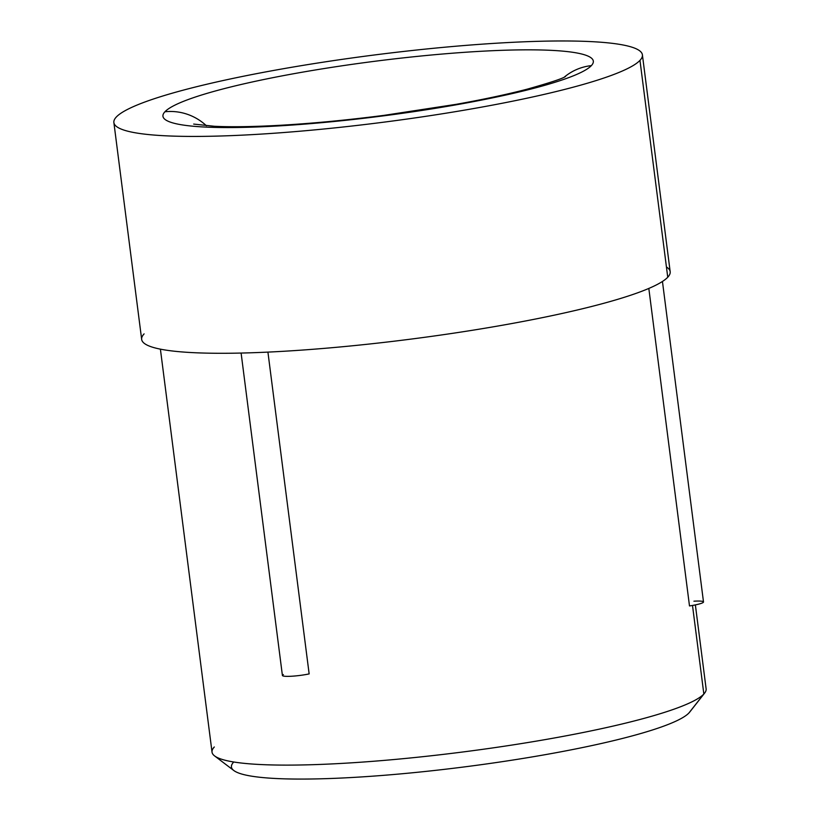 <?xml version="1.0" encoding="UTF-8"?>
<svg xmlns="http://www.w3.org/2000/svg" width="820" height="820" viewBox="0 0 820 820"><rect width="100%" height="100%" fill="white"/><g stroke="black" fill="none" stroke-linecap="round" stroke-linejoin="round"><path stroke-width="1.23" d="M233.546 762.21A231.711 29.499 -7.3 0 0 429.936 770.974A231.711 29.499 -7.3 0 0 688.974 712.928A231.711 29.499 172.7 0 1 462.213 767.182A231.711 29.499 172.7 0 1 233.813 770.523L214.594 755.917A249.065 31.713 -7.3 0 0 460.102 752.329A249.065 31.713 -7.3 0 0 703.847 694.007L692.5 605.447L703.847 694.007A249.065 31.713 172.7 0 1 444.204 754.277A249.065 31.713 172.7 0 1 212.031 752.145L160.402 349.146M591.353 65.631A216.951 27.624 172.7 0 1 348.808 119.976A216.951 27.624 172.7 0 1 164.922 111.766A52.07 51.045 43.2 0 1 206.425 125.778A52.07 51.045 -136.8 0 0 164.922 111.766A216.951 27.624 172.7 0 1 407.478 57.42A216.951 27.624 172.7 0 1 591.353 65.631A216.951 27.624 172.7 0 1 348.808 119.976A216.951 27.624 172.7 0 1 164.922 111.766A216.951 27.624 172.7 0 1 407.478 57.42A216.951 27.624 172.7 0 1 591.353 65.631A52.07 51.045 -136.8 0 0 564.396 77.039A52.07 51.045 43.2 0 1 591.353 65.631M639.969 60.372A266.418 33.917 -7.3 0 0 414.161 50.286A266.418 33.917 -7.3 0 0 116.307 117.024A266.418 33.917 -7.3 0 0 342.114 127.11A266.418 33.917 -7.3 0 0 639.969 60.372A266.418 33.917 -7.3 0 0 642.398 54.848A266.418 33.917 -7.3 0 0 394.041 52.562A266.418 33.917 -7.3 0 0 116.307 117.024A266.418 33.917 -7.3 0 0 113.877 122.549A266.418 33.917 -7.3 0 0 362.235 124.835A266.418 33.917 -7.3 0 0 639.969 60.372L667.746 277.232L639.969 60.372M642.398 54.848L670.176 271.707A266.418 33.917 172.7 0 1 667.746 277.232A266.418 33.917 172.7 0 1 369.902 343.969A266.418 33.917 172.7 0 1 144.095 333.883M666.434 266.971A266.418 33.917 172.7 0 1 667.746 277.232A266.418 33.917 172.7 0 1 390.023 341.694A266.418 33.917 172.7 0 1 141.665 339.408L113.877 122.549M662.447 281.465L703.498 601.952A17.353 2.214 172.7 0 1 689.497 605.939L648.825 288.435L689.497 605.939A17.353 2.214 172.7 0 0 703.345 602.31A17.353 2.214 172.7 0 0 693.945 601.193M695.37 604.904L706.122 688.851A249.065 31.713 172.7 0 1 703.847 694.007L688.974 712.928L703.847 694.007A249.065 31.713 -7.3 0 0 704.595 693.146L689.671 712.129A231.711 29.499 172.7 0 1 688.974 712.928M241.111 353.051L282.408 675.454A17.353 2.214 172.7 0 0 291.612 676.233A17.353 2.214 172.7 0 0 309.15 673.907L267.925 352.108L309.15 673.907A17.353 2.214 172.7 0 1 289.07 676.336A17.353 2.214 172.7 0 1 283.371 674.563M214.307 746.979A249.065 31.713 -7.3 0 0 214.594 755.917M193.674 124.076L214.563 126.29C231.424 127.11 253.349 126.772 280.337 125.275C312.594 123.42 347.147 120.12 383.985 115.364L456.186 104.324C483.677 99.404 507.324 94.351 527.116 89.185C550.435 82.605 563.248 78.361 565.564 76.434"/></g></svg>
